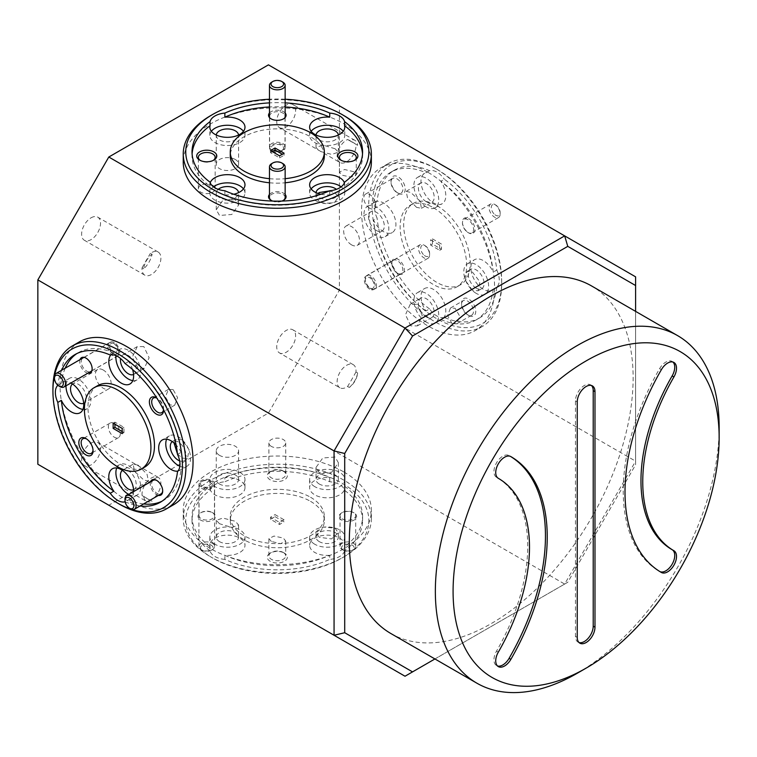 <?xml version="1.0" encoding="UTF-8"?>
<svg xmlns="http://www.w3.org/2000/svg" width="757" height="757" viewBox="0 0 757 757"><rect width="100%" height="100%" fill="white"/><g stroke="black" fill="none" stroke-linecap="round" stroke-linejoin="round"><path stroke-width="0.57" stroke-dasharray="3.79 2.84" d="M200.917 549.033A6.274 3.624 180 0 1 204.456 544.34A6.274 3.624 180 0 1 212.594 546.384A6.274 3.624 180 0 1 211.194 550.273A6.274 3.624 180 0 1 202.318 550.273A6.274 3.624 180 0 1 200.917 549.033M214.051 544.775A7.835 4.523 0 0 0 205.298 541.984A7.835 4.523 0 0 0 198.921 546.431A7.835 4.523 0 0 0 199.46 548.087A7.835 4.523 0 0 0 201.211 549.629A7.835 4.523 0 0 0 212.301 549.629A7.835 4.523 0 0 0 214.6 546.431A7.835 4.523 0 0 0 214.051 544.775M212.594 482.379A6.274 3.624 0 0 0 211.194 481.149A6.274 3.624 0 0 0 202.318 481.149A6.274 3.624 0 0 0 200.917 485.029A6.274 3.624 0 0 0 209.055 487.073A6.274 3.624 0 0 0 212.594 482.379M199.46 486.647A7.835 4.523 180 0 1 198.921 484.991A7.835 4.523 180 0 1 201.211 481.783A7.835 4.523 180 0 1 212.301 481.783A7.835 4.523 180 0 1 214.051 483.335A7.835 4.523 180 0 1 214.6 484.991A7.835 4.523 180 0 1 208.213 489.438A7.835 4.523 180 0 1 199.46 486.647M60.002 386.638A7.835 4.523 60 0 1 54.457 377.033M116.095 354.588A6.274 3.624 60 0 1 110.257 348.57A6.274 3.624 60 0 1 112.547 343.158A6.274 3.624 60 0 1 114.326 343.754A6.274 3.624 60 0 1 118.754 351.437A6.274 3.624 60 0 1 116.095 354.588M111.005 342.372A7.835 4.523 -120 0 0 109.292 342.722A7.835 4.523 -120 0 0 108.63 350.472A7.835 4.523 -120 0 0 115.424 356.661A7.835 4.523 -120 0 0 117.136 356.301A7.835 4.523 -120 0 0 118.754 352.715A7.835 4.523 -120 0 0 113.209 343.11A7.835 4.523 -120 0 0 111.005 342.372M271.763 82.116A7.835 4.523 180 0 1 280.175 81.103A7.835 4.523 180 0 1 282.853 82.116M275.009 151.409A6.274 3.624 180 0 1 272.87 150.596A6.274 3.624 180 0 1 272.066 146.054A6.274 3.624 180 0 1 279.598 144.672A6.274 3.624 180 0 1 281.746 150.596A6.274 3.624 180 0 1 275.009 151.409M280.175 142.543A7.835 4.523 0 0 0 269.464 146.763A7.835 4.523 0 0 0 271.763 149.962A7.835 4.523 0 0 0 274.441 150.974A7.835 4.523 0 0 0 282.853 149.962A7.835 4.523 0 0 0 285.143 146.763A7.835 4.523 0 0 0 280.175 142.543M423.4 254.541A6.274 3.624 60 0 1 420.835 247.321A6.274 3.624 60 0 1 425.169 245.751A6.274 3.624 60 0 1 426.939 247.198A6.274 3.624 60 0 1 429.607 253.434A6.274 3.624 60 0 1 423.4 254.541M426.276 246.924A7.835 4.523 -120 0 0 424.062 245.107A7.835 4.523 -120 0 0 420.144 244.719A7.835 4.523 -120 0 0 421.848 256.103A7.835 4.523 -120 0 0 427.979 258.298A7.835 4.523 -120 0 0 429.607 254.712A7.835 4.523 -120 0 0 426.276 246.924M371.517 279.201A6.274 3.624 -120 0 0 365.309 280.317A6.274 3.624 -120 0 0 367.968 286.543A6.274 3.624 -120 0 0 369.738 287.991A6.274 3.624 -120 0 0 374.081 286.42A6.274 3.624 -120 0 0 371.517 279.201M368.64 286.827A7.835 4.523 60 0 1 365.309 279.03A7.835 4.523 60 0 1 366.927 275.444A7.835 4.523 60 0 1 373.059 277.639A7.835 4.523 60 0 1 374.772 289.023A7.835 4.523 60 0 1 370.854 288.635A7.835 4.523 60 0 1 368.64 286.827M510.483 456.405A175.596 101.381 120 0 0 509.092 455.572L510.861 456.594L509.092 455.572A12.538 7.239 120 0 0 496.545 462.811A12.538 7.239 120 0 0 496.545 477.298A150.511 86.894 -60 0 1 527.724 546.194A150.511 86.894 -60 0 1 496.545 651.086A12.538 7.239 120 0 0 496.545 665.573A12.538 7.239 120 0 0 497.5 665.98M672.964 362.054A12.538 7.239 120 0 0 672.14 361.439A12.538 7.239 120 0 0 659.602 368.678A175.596 101.381 120 0 0 659.602 571.44L661.372 572.462L659.602 571.44A12.538 7.239 120 0 0 659.981 571.63M390.886 633.533A200.681 115.859 120 0 0 545.523 579.767A200.681 115.859 120 0 0 633.126 377.819A200.681 115.859 120 0 0 591.558 285.947M719.15 427.487A200.681 115.859 -60 0 1 577.25 673.257M591.444 385.493A12.538 7.239 120 0 0 590.611 384.878A12.538 7.239 120 0 0 584.347 385.493A12.538 7.239 120 0 0 575.471 400.86L575.471 636.391A12.538 7.239 120 0 0 578.074 642.135A12.538 7.239 120 0 0 579.02 642.542M496.545 477.298L498.324 478.32M496.829 206.188A7.835 4.523 -120 0 0 494.614 204.381A7.835 4.523 -120 0 0 490.697 203.993A7.835 4.523 -120 0 0 492.4 215.367A7.835 4.523 -120 0 0 498.532 217.562A7.835 4.523 -120 0 0 500.159 213.976A7.835 4.523 -120 0 0 496.829 206.188M465.792 230.734A7.835 4.523 60 0 1 462.461 222.936A7.835 4.523 60 0 1 464.088 219.35A7.835 4.523 60 0 1 468.006 219.738A7.835 4.523 60 0 1 470.22 221.546A7.835 4.523 60 0 1 471.923 232.929A7.835 4.523 60 0 1 468.006 232.541L468.678 232.919A8.781 5.072 60 0 1 462.461 222.17A8.781 5.072 60 0 1 468.678 218.584A8.781 5.072 60 0 1 474.885 229.343A8.781 5.072 60 0 1 468.678 232.919L468.006 232.541A7.835 4.523 60 0 1 465.792 230.734M493.952 213.815A6.274 3.624 60 0 1 491.378 206.585A6.274 3.624 60 0 1 495.721 205.015A6.274 3.624 60 0 1 497.491 206.462A6.274 3.624 60 0 1 500.159 212.698A6.274 3.624 60 0 1 493.952 213.815M318.006 193.442L316.029 197.217L319.303 201.892C324.564 204.314 329.825 204.229 335.086 201.646L338.36 197.217L335.086 192.78L329.304 190.934M130.554 508.836A7.835 4.523 60 0 1 125.009 499.232M153.236 480.279A7.835 4.523 -120 0 0 152.034 486.562A7.835 4.523 -120 0 0 157.153 493.469A7.835 4.523 -120 0 0 159.367 494.217A7.835 4.523 -120 0 0 161.08 493.857M271.763 163.578A7.835 4.523 180 0 1 280.175 162.566A7.835 4.523 180 0 1 282.853 163.578M285.143 197.501A7.835 4.523 0 0 0 282.853 194.303A7.835 4.523 0 0 0 280.175 193.29A7.835 4.523 0 0 0 269.464 197.501M271.451 200.51A7.835 4.523 0 0 0 271.763 200.7L271.763 200.7A7.835 4.523 0 0 0 274.441 201.712A7.835 4.523 0 0 0 282.853 200.7A7.835 4.523 0 0 0 283.165 200.51M91.067 443.1A13.361 7.712 -60 0 1 97.738 442.438A13.361 7.712 -60 0 1 99.792 453.14A13.361 7.712 -60 0 1 91.067 464.912A13.361 7.712 -60 0 1 84.387 465.574A13.361 7.712 -60 0 1 82.333 454.872A13.361 7.712 -60 0 1 91.067 443.1M146.47 501.418A13.361 7.712 -60 0 0 152.119 501.285L150.435 500.311A13.361 7.712 120 0 0 151.457 499.781A13.361 7.712 120 0 0 160.181 488.01A13.361 7.712 120 0 0 158.137 477.307A13.361 7.712 120 0 0 151.457 477.97A13.361 7.712 120 0 0 142.07 495.475L143.754 496.45A13.361 7.712 -60 0 0 146.47 501.418L84.387 465.574M339.893 387.802A13.361 7.712 120 0 1 337.849 377.1A13.361 7.712 120 0 1 346.574 365.328A13.361 7.712 120 0 1 353.254 364.666A13.361 7.712 120 0 1 355.96 371.99L357.645 372.964A13.361 7.712 -60 0 1 349.28 387.461L347.595 386.486A13.361 7.712 120 0 1 346.574 387.139A13.361 7.712 120 0 1 339.893 387.802L279.494 352.932A13.361 7.712 -60 0 1 277.45 342.23A13.361 7.712 -60 0 1 286.174 330.459A13.361 7.712 -60 0 1 292.855 329.797A13.361 7.712 -60 0 1 294.899 340.499A13.361 7.712 -60 0 1 286.174 352.27A13.361 7.712 -60 0 1 279.494 352.932M339.893 162.5A13.361 7.712 120 0 1 337.849 151.797A13.361 7.712 120 0 1 346.574 140.026A13.361 7.712 120 0 1 347.595 139.496L349.28 140.471A13.361 7.712 -60 0 1 354.938 140.338A13.361 7.712 -60 0 1 357.645 145.306L355.96 144.332A13.361 7.712 120 0 1 346.574 161.837A13.361 7.712 120 0 1 339.893 162.5L279.494 127.63A13.361 7.712 -60 0 1 277.45 116.928A13.361 7.712 -60 0 1 286.174 105.157A13.361 7.712 -60 0 1 292.855 104.494A13.361 7.712 -60 0 1 294.899 115.196A13.361 7.712 -60 0 1 286.174 126.968A13.361 7.712 -60 0 1 279.494 127.63M91.067 217.808A13.361 7.712 -60 0 1 97.738 217.145A13.361 7.712 -60 0 1 99.792 227.848A13.361 7.712 -60 0 1 91.067 239.619A13.361 7.712 -60 0 1 84.387 240.281A13.361 7.712 -60 0 1 82.333 229.579A13.361 7.712 -60 0 1 91.067 217.808M143.754 268.792L142.07 267.827A13.361 7.712 120 0 0 144.776 275.151A13.361 7.712 120 0 0 151.457 274.488A13.361 7.712 120 0 0 160.181 262.717A13.361 7.712 120 0 0 158.137 252.015A13.361 7.712 120 0 0 151.457 252.677A13.361 7.712 120 0 0 150.435 253.33L152.119 254.295A13.361 7.712 -60 0 0 143.754 268.792C147.956 264.799 150.747 259.973 152.119 254.295M436.95 169.313L436.95 169.313A91.559 52.858 60 0 1 501.683 281.453A91.559 52.858 60 0 1 436.95 318.829A91.559 52.858 60 0 1 372.207 206.699A91.559 52.858 60 0 1 436.95 169.313L435.171 168.291A94.067 54.315 -120 0 0 388.142 163.635A94.067 54.315 -120 0 0 373.721 239.013A94.067 54.315 -120 0 0 435.171 321.905A94.067 54.315 -120 0 0 482.209 326.56A94.067 54.315 -120 0 0 501.683 283.497A94.067 54.315 -120 0 0 435.171 168.291L436.95 169.313M426.305 316.937A11.166 6.444 60 0 1 419.009 307.096A11.166 6.444 60 0 1 420.722 298.154A11.166 6.444 60 0 1 426.305 298.712A11.166 6.444 60 0 1 433.591 308.544A11.166 6.444 60 0 1 431.887 317.486A11.166 6.444 60 0 1 426.305 316.937M410.786 325.898L405.497 314.732L410.266 304.191L416.558 304.333L422.302 315.347L417.344 325.888L410.786 325.898M476.191 288.133A11.166 6.444 60 0 1 468.895 278.302A11.166 6.444 60 0 1 470.608 269.35A11.166 6.444 60 0 1 476.191 269.908A11.166 6.444 60 0 1 483.486 279.74A11.166 6.444 60 0 1 481.774 288.682A11.166 6.444 60 0 1 476.191 288.133M472.425 290.31L465.318 280.374L466.955 271.46L472.425 272.075L479.9 281.812L478.112 290.792L472.425 290.31M426.305 201.731A11.166 6.444 60 0 1 419.009 191.89A11.166 6.444 60 0 1 420.722 182.948A11.166 6.444 60 0 1 426.305 183.497A11.166 6.444 60 0 1 433.591 193.338A11.166 6.444 60 0 1 431.887 202.28A11.166 6.444 60 0 1 426.305 201.731M416.558 207.352L407.578 198.211L406.178 191.341L410.786 192.458L420.163 201.258L421.422 208.317L416.558 207.352M376.418 230.525A11.166 6.444 60 0 1 369.123 220.694A11.166 6.444 60 0 1 370.835 211.752A11.166 6.444 60 0 1 376.418 212.301A11.166 6.444 60 0 1 383.704 222.142A11.166 6.444 60 0 1 382.001 231.084A11.166 6.444 60 0 1 376.418 230.525M351.579 244.871A11.166 6.444 60 0 1 344.293 235.03A11.166 6.444 60 0 1 346.006 226.088A11.166 6.444 60 0 1 351.579 226.636A11.166 6.444 60 0 1 358.875 236.477A11.166 6.444 60 0 1 357.162 245.419A11.166 6.444 60 0 1 351.579 244.871M316.048 135.03A11.166 6.444 0 0 0 316.029 135.389A11.166 6.444 0 0 0 319.303 139.95A11.166 6.444 0 0 0 331.462 141.341A11.166 6.444 0 0 0 338.36 135.389A11.166 6.444 0 0 0 338.341 135.03M335.086 148.75L322.775 145.032L316.029 147.473L319.303 151.201L331.708 154.409L338.36 152.176L335.086 148.75M316.048 192.638A11.166 6.444 0 0 0 316.029 192.997A11.166 6.444 0 0 0 319.303 197.549A11.166 6.444 0 0 0 331.462 198.949A11.166 6.444 0 0 0 338.36 192.997A11.166 6.444 0 0 0 336.392 189.345M218.224 189.345A11.166 6.444 0 0 0 216.256 192.997A11.166 6.444 0 0 0 219.53 197.549A11.166 6.444 0 0 0 231.689 198.949A11.166 6.444 0 0 0 238.587 192.997A11.166 6.444 0 0 0 238.569 192.638M235.313 199.687L222.908 200.227L216.256 209.784L219.53 215.471L231.841 214.468L238.587 205.071L235.313 199.687M216.275 135.03A11.166 6.444 0 0 0 216.256 135.389A11.166 6.444 0 0 0 219.53 139.95A11.166 6.444 0 0 0 231.689 141.341A11.166 6.444 0 0 0 238.587 135.389A11.166 6.444 0 0 0 238.569 135.03M235.313 159.509A11.166 6.444 0 0 0 223.145 158.109A11.166 6.444 0 0 0 216.256 164.07A11.166 6.444 0 0 0 219.53 168.622A11.166 6.444 0 0 0 231.689 170.022A11.166 6.444 0 0 0 238.587 164.07A11.166 6.444 0 0 0 235.313 159.509M133.573 374.488A11.166 6.444 -120 0 0 133.894 374.327A11.166 6.444 -120 0 0 135.607 365.376A11.166 6.444 -120 0 0 128.311 355.544A11.166 6.444 -120 0 0 122.729 354.986A11.166 6.444 -120 0 0 120.552 358.515M143.83 346.583L137.272 346.592L132.314 357.143L138.058 368.148L144.35 368.281L149.12 357.739L143.83 346.583M179.636 460.852A11.166 6.444 -120 0 0 183.781 460.729A11.166 6.444 -120 0 0 185.493 451.787A11.166 6.444 -120 0 0 178.198 441.946A11.166 6.444 -120 0 0 172.615 441.397A11.166 6.444 -120 0 0 172.312 441.586M177.469 453.926L181.964 458.004L187.433 458.619L189.07 449.724L181.964 439.779L176.267 439.287L173.987 442.883M133.573 489.694A11.166 6.444 -120 0 0 133.894 489.533A11.166 6.444 -120 0 0 135.607 480.591A11.166 6.444 -120 0 0 128.311 470.75A11.166 6.444 -120 0 0 122.729 470.201A11.166 6.444 -120 0 0 122.426 470.39M138.058 465.129L133.194 464.164L134.453 471.233L143.83 480.023L148.429 481.14L147.038 474.26L138.058 465.129M83.686 403.292A11.166 6.444 -120 0 0 84.008 403.131A11.166 6.444 -120 0 0 85.721 394.179A11.166 6.444 -120 0 0 78.425 384.348A11.166 6.444 -120 0 0 72.842 383.79A11.166 6.444 -120 0 0 72.54 383.988M103.255 370.012A11.166 6.444 -120 0 0 97.672 369.454A11.166 6.444 -120 0 0 95.969 378.396A11.166 6.444 -120 0 0 103.255 388.237A11.166 6.444 -120 0 0 108.838 388.786A11.166 6.444 -120 0 0 110.55 379.844A11.166 6.444 -120 0 0 103.255 370.012M398.125 273.656L398.125 273.656A8.781 5.072 60 0 1 391.918 262.906A8.781 5.072 60 0 1 398.125 259.32A8.781 5.072 60 0 1 404.333 270.069A8.781 5.072 60 0 1 398.125 273.656L397.368 273.22A7.712 4.457 60 0 1 391.918 263.777A7.712 4.457 60 0 1 393.508 260.247A7.712 4.457 60 0 1 397.368 260.626A7.712 4.457 60 0 1 402.412 267.42A7.712 4.457 60 0 1 401.229 273.599A7.712 4.457 60 0 1 397.368 273.22L398.125 273.656M369.738 289.174A7.712 4.457 60 0 1 364.704 282.37A7.712 4.457 60 0 1 365.886 276.191A7.712 4.457 60 0 1 369.738 276.579A7.712 4.457 60 0 1 374.781 283.373A7.712 4.457 60 0 1 373.598 289.553A7.712 4.457 60 0 1 369.738 289.174M271.848 119.284L271.101 118.849L271.848 119.284A7.712 4.457 0 0 0 282.758 119.284A7.712 4.457 0 0 0 285.02 116.143A7.712 4.457 0 0 0 282.758 112.992A7.712 4.457 0 0 0 274.356 112.027A7.712 4.457 0 0 0 269.596 116.143A7.712 4.457 0 0 0 271.848 119.284M285.143 112.982A8.781 5.072 0 0 0 283.515 111.686A8.781 5.072 0 0 0 269.464 112.982M282.758 144.89A7.712 4.457 0 0 0 274.356 143.925A7.712 4.457 0 0 0 269.596 148.041A7.712 4.457 0 0 0 271.848 151.192A7.712 4.457 0 0 0 280.26 152.157A7.712 4.457 0 0 0 285.02 148.041A7.712 4.457 0 0 0 282.758 144.89M271.763 200.7L271.101 200.321L271.763 200.7M285.143 194.454A8.781 5.072 0 0 0 283.515 193.149A8.781 5.072 0 0 0 269.464 194.454M80.043 359.613A8.781 5.072 -120 0 0 85.938 372.425A8.781 5.072 -120 0 0 87.888 373.192M86.695 358.525L85.938 358.089L86.695 358.525A7.712 4.457 -120 0 0 82.835 358.146A7.712 4.457 -120 0 0 81.652 364.325A7.712 4.457 -120 0 0 86.695 371.119A7.712 4.457 -120 0 0 90.556 371.507A7.712 4.457 -120 0 0 92.146 367.968A7.712 4.457 -120 0 0 86.695 358.525L86.695 358.525M114.326 342.571A7.712 4.457 -120 0 0 110.465 342.192A7.712 4.457 -120 0 0 109.282 348.371A7.712 4.457 -120 0 0 114.326 355.175A7.712 4.457 -120 0 0 118.177 355.553A7.712 4.457 -120 0 0 119.36 349.374A7.712 4.457 -120 0 0 114.326 342.571M150.596 481.812A8.781 5.072 -120 0 0 156.491 494.624A8.781 5.072 -120 0 0 158.431 495.39M162.689 490.64A7.835 4.523 -120 0 0 162.698 490.271A7.835 4.523 -120 0 0 157.153 480.676L156.491 480.288L157.153 480.676A7.835 4.523 -120 0 0 156.831 480.496M468.678 315.414L468.678 315.414A10.03 5.791 60 0 1 461.581 303.122A10.03 5.791 60 0 1 468.678 299.024A10.03 5.791 60 0 1 475.765 311.316A10.03 5.791 60 0 1 468.678 315.414L467.523 314.751A8.403 4.854 60 0 1 461.581 304.456A8.403 4.854 60 0 1 463.322 300.605A8.403 4.854 60 0 1 467.523 301.021A8.403 4.854 60 0 1 473.011 308.43A8.403 4.854 60 0 1 471.725 315.167A8.403 4.854 60 0 1 467.523 314.751L468.678 315.414M452.071 323.665L447.605 315.612L450.472 308.023L455.042 308.231L459.736 316.199L456.774 323.797L452.071 323.665M398.125 193.215L398.125 193.215A10.03 5.791 60 0 1 391.028 180.923A10.03 5.791 60 0 1 398.125 176.826A10.03 5.791 60 0 1 405.222 189.118A10.03 5.791 60 0 1 398.125 193.215L396.971 192.552A8.403 4.854 60 0 1 391.028 182.257A8.403 4.854 60 0 1 392.769 178.406A8.403 4.854 60 0 1 396.971 178.822A8.403 4.854 60 0 1 402.459 186.231A8.403 4.854 60 0 1 401.172 192.969A8.403 4.854 60 0 1 396.971 192.552L398.125 193.215M369.738 208.27A8.403 4.854 60 0 1 364.249 200.86A8.403 4.854 60 0 1 365.536 194.133A8.403 4.854 60 0 1 369.738 194.549A8.403 4.854 60 0 1 375.235 201.949A8.403 4.854 60 0 1 373.949 208.686A8.403 4.854 60 0 1 369.738 208.27M341.388 160.427A8.403 4.854 0 0 0 341.918 160.758L340.764 160.096L341.918 160.758A8.403 4.854 0 0 0 353.803 160.758A8.403 4.854 0 0 0 354.323 160.427M353.803 171.744L344.586 169.502L339.458 172.17L341.918 175.17L351.163 177.147L356.263 174.593L353.803 171.744M200.293 160.427A8.403 4.854 0 0 0 200.813 160.758L199.659 160.096L200.813 160.758A8.403 4.854 0 0 0 212.698 160.758A8.403 4.854 0 0 0 213.228 160.427M212.698 185.342A8.403 4.854 0 0 0 203.538 184.292A8.403 4.854 0 0 0 198.353 188.767A8.403 4.854 0 0 0 200.813 192.202A8.403 4.854 0 0 0 209.973 193.253A8.403 4.854 0 0 0 215.158 188.767A8.403 4.854 0 0 0 212.698 185.342M163.531 409.66A8.403 4.854 -120 0 0 163.588 408.752A8.403 4.854 -120 0 0 157.645 398.466L156.491 397.794L157.645 398.466A8.403 4.854 -120 0 0 156.831 398.059M173.098 389.543L168.395 389.42L165.423 397.018L170.126 404.986L174.697 405.184L177.564 397.605L173.098 389.543M93.007 450.112A8.403 4.854 -120 0 0 93.035 449.488A8.403 4.854 -120 0 0 87.093 439.192L85.938 438.53L87.093 439.192A8.403 4.854 -120 0 0 86.544 438.909M114.326 423.475A8.403 4.854 -120 0 0 110.115 423.059A8.403 4.854 -120 0 0 108.828 429.796A8.403 4.854 -120 0 0 114.326 437.196A8.403 4.854 -120 0 0 118.527 437.612A8.403 4.854 -120 0 0 119.814 430.884A8.403 4.854 -120 0 0 114.326 423.475M444.35 317.457A17.562 10.134 60 0 1 436.95 316.019A17.562 10.134 60 0 1 429.541 308.903L425.992 310.957A17.562 10.134 60 0 1 424.62 288.521A17.562 10.134 60 0 1 433.401 289.392A17.562 10.134 60 0 1 444.87 304.863A17.562 10.134 60 0 1 442.173 318.934A17.562 10.134 60 0 1 440.811 319.511A85.286 49.243 60 0 0 476.039 319.984L479.588 317.931A85.286 49.243 60 0 1 444.35 317.457L440.811 319.511M426.305 322.16A17.562 10.134 60 0 1 414.836 306.689A17.562 10.134 60 0 1 417.523 292.618A17.562 10.134 60 0 1 426.305 293.489A17.562 10.134 60 0 1 437.773 308.96A17.562 10.134 60 0 1 435.086 323.031A17.562 10.134 60 0 1 426.305 322.16M496.8 270.069A17.562 10.134 60 0 1 496.8 287.177L493.252 289.231A17.562 10.134 60 0 1 492.069 290.13A17.562 10.134 60 0 1 483.288 289.259A17.562 10.134 60 0 1 471.81 273.788A17.562 10.134 60 0 1 474.507 259.717A17.562 10.134 60 0 1 483.288 260.588A17.562 10.134 60 0 1 493.252 272.123A85.286 49.243 60 0 0 440.811 181.292L444.35 179.239A85.286 49.243 60 0 1 496.8 270.069L493.252 272.123M476.191 293.356A17.562 10.134 60 0 1 464.722 277.885A17.562 10.134 60 0 1 467.41 263.815A17.562 10.134 60 0 1 476.191 264.685A17.562 10.134 60 0 1 487.659 280.156A17.562 10.134 60 0 1 484.972 294.227A17.562 10.134 60 0 1 476.191 293.356M367.637 206.207A17.562 10.134 60 0 1 376.418 207.077A17.562 10.134 60 0 1 387.887 222.549A17.562 10.134 60 0 1 385.199 236.619A17.562 10.134 60 0 1 376.418 235.749A17.562 10.134 60 0 1 364.94 220.278A17.562 10.134 60 0 1 367.637 206.207L374.734 202.11A17.562 10.134 60 0 0 373.551 203.008L377.09 200.965A85.286 49.243 60 0 1 394.302 170.211A85.286 49.243 60 0 1 429.541 170.685A17.562 10.134 60 0 1 436.95 172.132A17.562 10.134 60 0 1 444.35 179.239M429.541 170.685L425.992 172.738A17.562 10.134 60 0 0 424.62 173.306A17.562 10.134 60 0 0 421.923 187.376A17.562 10.134 60 0 0 433.401 202.857A17.562 10.134 60 0 0 442.173 203.728A17.562 10.134 60 0 0 440.811 181.292M426.305 206.954A17.562 10.134 60 0 1 414.836 191.474A17.562 10.134 60 0 1 417.523 177.403A17.562 10.134 60 0 1 426.305 178.274A17.562 10.134 60 0 1 437.773 193.745A17.562 10.134 60 0 1 435.086 207.815A17.562 10.134 60 0 1 426.305 206.954M374.734 202.11A17.562 10.134 60 0 1 383.515 202.98A17.562 10.134 60 0 1 394.984 218.451A17.562 10.134 60 0 1 392.287 232.522A17.562 10.134 60 0 1 383.515 231.661A17.562 10.134 60 0 1 373.551 220.117L377.09 218.073A17.562 10.134 60 0 1 377.09 200.965M311.136 188.9A17.562 10.134 0 0 0 309.632 192.997A17.562 10.134 0 0 0 314.78 200.16A17.562 10.134 0 0 0 333.913 202.365A17.562 10.134 0 0 0 344.757 192.997A17.562 10.134 0 0 0 341.161 186.847M210.049 182.182L210.049 186.279A17.562 10.134 0 0 1 209.859 184.803A17.562 10.134 0 0 1 210.219 182.759M213.455 186.847A17.562 10.134 0 0 0 209.859 192.997A17.562 10.134 0 0 0 215.007 200.16A17.562 10.134 0 0 0 234.14 202.365A17.562 10.134 0 0 0 244.984 192.997A17.562 10.134 0 0 0 243.48 188.9M211.354 131.292A17.562 10.134 0 0 0 209.859 135.389A17.562 10.134 0 0 0 215.007 142.562A17.562 10.134 0 0 0 234.14 144.757A17.562 10.134 0 0 0 244.984 135.389A17.562 10.134 0 0 0 243.48 131.292M311.136 131.292A17.562 10.134 0 0 0 309.632 135.389A17.562 10.134 0 0 0 314.78 142.562A17.562 10.134 0 0 0 333.913 144.757A17.562 10.134 0 0 0 344.757 135.389A17.562 10.134 0 0 0 343.252 131.292M179.863 466.227A17.562 10.134 -120 0 0 186.979 466.274A17.562 10.134 -120 0 0 189.666 452.203A17.562 10.134 -120 0 0 178.198 436.723A17.562 10.134 -120 0 0 169.417 435.852A17.562 10.134 -120 0 0 166.616 439.202M128.728 494.435A17.562 10.134 -120 0 0 137.093 495.069A17.562 10.134 -120 0 0 139.78 480.998A17.562 10.134 -120 0 0 128.311 465.527A17.562 10.134 -120 0 0 119.53 464.656A17.562 10.134 -120 0 0 116.729 468.006M57.873 385.266L61.364 383.25A17.562 10.134 -120 0 1 62.547 382.351A17.562 10.134 -120 0 1 70.912 382.985M82.91 409.414A17.562 10.134 -120 0 0 87.206 408.666A17.562 10.134 -120 0 0 89.894 394.596A17.562 10.134 -120 0 0 78.425 379.125A17.562 10.134 -120 0 0 69.644 378.254A17.562 10.134 -120 0 0 66.02 385.815M110.257 355.014L113.805 352.97A17.562 10.134 -120 0 0 112.433 353.547A17.562 10.134 -120 0 0 110.844 354.882M132.797 380.61A17.562 10.134 -120 0 0 137.093 379.863A17.562 10.134 -120 0 0 139.78 365.792A17.562 10.134 -120 0 0 128.311 350.321A17.562 10.134 -120 0 0 119.53 349.45A17.562 10.134 -120 0 0 116.01 355.629M97.7 385.625A47.038 27.157 -120 0 0 90.49 423.314A47.038 27.157 -120 0 0 121.215 464.76A47.038 27.157 -120 0 0 144.729 467.088M269.464 182.778A47.038 27.157 0 0 0 285.143 182.778M324.337 155.999A47.038 27.157 0 0 0 310.569 136.799A47.038 27.157 0 0 0 259.31 130.914A47.038 27.157 0 0 0 230.27 155.999M269.464 178.68A47.038 27.157 0 0 0 285.143 178.68M433.401 207.721A47.038 27.157 60 0 1 464.126 249.167A47.038 27.157 60 0 1 456.916 286.856A47.038 27.157 60 0 1 433.401 284.528A47.038 27.157 60 0 1 402.667 243.082A47.038 27.157 60 0 1 409.878 205.393A47.038 27.157 60 0 1 433.401 207.721M436.95 205.667A47.038 27.157 60 0 1 467.675 247.113A47.038 27.157 60 0 1 460.464 284.802A47.038 27.157 60 0 1 436.95 282.475A47.038 27.157 60 0 1 406.216 241.029A47.038 27.157 60 0 1 413.426 203.34A47.038 27.157 60 0 1 436.95 205.667M428.074 172.388A94.067 54.315 60 0 1 489.533 255.279A94.067 54.315 60 0 1 475.112 330.658A94.067 54.315 60 0 1 428.074 326.002A94.067 54.315 60 0 1 366.625 243.111A94.067 54.315 60 0 1 381.045 167.732A94.067 54.315 60 0 1 428.074 172.388M371.375 162.149A94.067 54.305 0 0 0 343.82 123.741A94.067 54.305 0 0 0 241.313 111.97A94.067 54.305 0 0 0 183.241 162.149M79.504 341.823A94.067 54.315 -120 0 0 65.083 417.202A94.067 54.315 -120 0 0 126.542 500.093A94.067 54.315 -120 0 0 173.571 504.749M342.05 483.193A91.559 52.858 180 0 1 342.05 557.956A91.559 52.858 180 0 1 212.566 557.956L210.787 556.925A94.067 54.305 0 0 0 343.82 556.925A94.067 54.305 0 0 0 371.375 518.526A94.067 54.305 0 0 0 343.82 480.127A94.067 54.305 0 0 0 241.313 468.346A94.067 54.305 0 0 0 183.241 518.526A94.067 54.305 0 0 0 210.787 556.925L212.566 557.956A91.559 52.858 180 0 1 212.566 483.193A91.559 52.858 180 0 1 342.05 483.193M219.53 541.643A11.166 6.444 180 0 1 216.256 537.091A11.166 6.444 180 0 1 223.145 531.13A11.166 6.444 180 0 1 235.313 532.531A11.166 6.444 180 0 1 238.587 537.091A11.166 6.444 180 0 1 231.689 543.043A11.166 6.444 180 0 1 219.53 541.643M219.53 523.73L216.256 520.296L222.918 518.072L235.313 521.28L238.587 525.008L231.831 527.449L219.53 523.73M319.303 541.643A11.166 6.444 180 0 1 316.029 537.091A11.166 6.444 180 0 1 322.927 531.13A11.166 6.444 180 0 1 335.086 532.531A11.166 6.444 180 0 1 338.36 537.091A11.166 6.444 180 0 1 331.462 543.043A11.166 6.444 180 0 1 319.303 541.643M319.303 537.3L316.029 532.871L322.917 527.004L335.086 528.187L338.36 532.871L331.471 538.908L319.303 537.3M319.303 484.045A11.166 6.444 180 0 1 316.029 479.484A11.166 6.444 180 0 1 322.927 473.532A11.166 6.444 180 0 1 335.086 474.923A11.166 6.444 180 0 1 338.36 479.484A11.166 6.444 180 0 1 331.462 485.436A11.166 6.444 180 0 1 319.303 484.045M319.303 472.794L316.029 467.41L322.785 458.004L335.086 457.01L338.36 462.697L331.708 472.254L319.303 472.794M219.53 484.045A11.166 6.444 180 0 1 216.256 479.484A11.166 6.444 180 0 1 223.145 473.532A11.166 6.444 180 0 1 235.313 474.923A11.166 6.444 180 0 1 238.587 479.484A11.166 6.444 180 0 1 231.689 485.436A11.166 6.444 180 0 1 219.53 484.045M219.53 455.364A11.166 6.444 180 0 1 216.256 450.812A11.166 6.444 180 0 1 223.145 444.851A11.166 6.444 180 0 1 235.313 446.252A11.166 6.444 180 0 1 238.587 450.812A11.166 6.444 180 0 1 231.689 456.764A11.166 6.444 180 0 1 219.53 455.364M212.206 512.461L212.963 512.896A8.781 5.072 180 0 1 212.963 520.059A8.781 5.072 180 0 1 200.548 520.059A8.781 5.072 180 0 1 200.548 512.896A8.781 5.072 180 0 1 212.963 512.896L212.215 512.461A7.712 4.457 180 0 1 212.215 512.461A7.712 4.457 180 0 1 214.468 515.612A7.712 4.457 180 0 1 209.708 519.718A7.712 4.457 180 0 1 201.305 518.753A7.712 4.457 180 0 1 199.044 515.612A7.712 4.457 180 0 1 201.305 512.461A7.712 4.457 180 0 1 212.206 512.461M201.305 486.855A7.712 4.457 180 0 1 199.044 483.704A7.712 4.457 180 0 1 203.803 479.597A7.712 4.457 180 0 1 212.206 480.563A7.712 4.457 180 0 1 214.468 483.704A7.712 4.457 180 0 1 209.708 487.82A7.712 4.457 180 0 1 201.305 486.855M340.565 517.362A7.835 4.523 180 0 1 340.016 515.706A7.835 4.523 180 0 1 342.315 512.508A7.835 4.523 180 0 1 353.405 512.508L354.068 512.896A8.781 5.072 180 0 1 354.068 520.059A8.781 5.072 180 0 1 341.653 520.059A8.781 5.072 180 0 1 341.653 512.896A8.781 5.072 180 0 1 354.068 512.896L353.405 512.508A7.835 4.523 180 0 1 355.156 514.05A7.835 4.523 180 0 1 355.695 515.706A7.835 4.523 180 0 1 350.86 519.889A7.835 4.523 180 0 1 342.315 518.914A7.835 4.523 180 0 1 340.565 517.362M283.25 552.449L284.405 553.112A10.03 5.791 180 0 1 284.405 561.306A10.03 5.791 180 0 1 270.211 561.306A10.03 5.791 180 0 1 270.211 553.112A10.03 5.791 180 0 1 284.405 553.112L283.25 552.449A8.403 4.854 180 0 1 285.711 555.875A8.403 4.854 180 0 1 280.525 560.36A8.403 4.854 180 0 1 271.366 559.309A8.403 4.854 180 0 1 268.905 555.875A8.403 4.854 180 0 1 271.366 552.449A8.403 4.854 180 0 1 283.25 552.449M271.366 541.463L268.905 538.615L274.006 536.06L283.25 538.038L285.711 541.047L280.582 543.706L271.366 541.463M283.25 470.986L284.405 471.649A10.03 5.791 180 0 1 284.405 479.843A10.03 5.791 180 0 1 270.211 479.843A10.03 5.791 180 0 1 270.211 471.649A10.03 5.791 180 0 1 284.405 471.649L283.25 470.986A8.403 4.854 180 0 1 285.711 474.412A8.403 4.854 180 0 1 280.525 478.897A8.403 4.854 180 0 1 271.366 477.847A8.403 4.854 180 0 1 268.905 474.412A8.403 4.854 180 0 1 271.366 470.986A8.403 4.854 180 0 1 283.25 470.986M271.366 446.403A8.403 4.854 180 0 1 268.905 442.977A8.403 4.854 180 0 1 274.091 438.492A8.403 4.854 180 0 1 283.25 439.543A8.403 4.854 180 0 1 285.711 442.977A8.403 4.854 180 0 1 280.525 447.453A8.403 4.854 180 0 1 271.366 446.403M224.867 559.404A17.562 10.134 180 0 1 215.007 556.546A17.562 10.134 180 0 1 210.049 550.85L210.049 546.753A17.562 10.134 180 0 1 209.859 545.277A17.562 10.134 180 0 1 220.703 535.918A17.562 10.134 180 0 1 239.837 538.113A17.562 10.134 180 0 1 244.984 545.277A17.562 10.134 180 0 1 224.867 555.307A85.286 49.243 180 0 0 329.749 555.307L329.749 559.404A85.286 49.243 180 0 1 224.867 559.404L224.867 555.307M215.007 544.255A17.562 10.134 180 0 1 209.859 537.091A17.562 10.134 180 0 1 220.703 527.724A17.562 10.134 180 0 1 239.837 529.919A17.562 10.134 180 0 1 244.984 537.091A17.562 10.134 180 0 1 234.14 546.45A17.562 10.134 180 0 1 215.007 544.255M329.749 555.307A17.562 10.134 180 0 1 314.78 552.449A17.562 10.134 180 0 1 309.632 545.277A17.562 10.134 180 0 1 320.476 535.918A17.562 10.134 180 0 1 339.609 538.113A17.562 10.134 180 0 1 344.757 545.277A17.562 10.134 180 0 1 344.567 546.753A85.286 49.243 180 0 0 362.594 516.482L362.594 520.57A85.286 49.243 180 0 1 344.567 550.85L344.567 546.753M314.78 544.255A17.562 10.134 180 0 1 309.632 537.091A17.562 10.134 180 0 1 320.476 527.724A17.562 10.134 180 0 1 339.609 529.919A17.562 10.134 180 0 1 344.757 537.091A17.562 10.134 180 0 1 333.913 546.45A17.562 10.134 180 0 1 314.78 544.255M244.984 479.484A17.562 10.134 180 0 1 234.14 488.852A17.562 10.134 180 0 1 215.007 486.656A17.562 10.134 180 0 1 209.859 479.484A17.562 10.134 180 0 1 220.703 470.116A17.562 10.134 180 0 1 239.837 472.311A17.562 10.134 180 0 1 244.984 479.484L244.984 487.678A17.562 10.134 180 0 0 239.837 480.506A17.562 10.134 180 0 0 224.867 477.648L224.867 481.745A85.286 49.243 180 0 1 329.749 481.745A17.562 10.134 180 0 1 339.609 484.603A17.562 10.134 180 0 1 344.567 490.299A85.286 49.243 180 0 1 362.594 520.57M329.749 481.745L329.749 477.648A17.562 10.134 180 0 0 309.632 487.678A17.562 10.134 180 0 0 314.78 494.841A17.562 10.134 180 0 0 333.913 497.046A17.562 10.134 180 0 0 344.757 487.678A17.562 10.134 180 0 0 344.567 486.202L344.567 490.299M314.78 486.656A17.562 10.134 180 0 1 309.632 479.484A17.562 10.134 180 0 1 320.476 470.116A17.562 10.134 180 0 1 339.609 472.311A17.562 10.134 180 0 1 344.757 479.484A17.562 10.134 180 0 1 333.913 488.852A17.562 10.134 180 0 1 314.78 486.656M210.049 550.85A85.286 49.243 180 0 1 192.023 520.57A85.286 49.243 180 0 1 210.049 490.299A17.562 10.134 180 0 1 224.867 481.745M210.049 490.299L210.049 486.202A17.562 10.134 180 0 0 209.859 487.678A17.562 10.134 180 0 0 215.007 494.841A17.562 10.134 180 0 0 234.14 497.046A17.562 10.134 180 0 0 244.984 487.678M310.569 497.273A47.038 27.157 180 0 1 324.337 516.482A47.038 27.157 180 0 1 295.306 541.567A47.038 27.157 180 0 1 244.047 535.682A47.038 27.157 180 0 1 230.27 516.482A47.038 27.157 180 0 1 259.31 491.388A47.038 27.157 180 0 1 310.569 497.273M310.569 501.371A47.038 27.157 180 0 1 324.337 520.57A47.038 27.157 180 0 1 295.306 545.665A47.038 27.157 180 0 1 244.047 539.779A47.038 27.157 180 0 1 230.27 520.57A47.038 27.157 180 0 1 259.31 495.485A47.038 27.157 180 0 1 310.569 501.371M343.82 471.933A94.067 54.305 180 0 1 371.375 510.332A94.067 54.305 180 0 1 313.303 560.511A94.067 54.305 180 0 1 210.787 548.74A94.067 54.305 180 0 1 183.241 510.332A94.067 54.305 180 0 1 241.313 460.161A94.067 54.305 180 0 1 343.82 471.933M342.022 549.033A6.274 3.624 180 0 1 345.561 544.34A6.274 3.624 180 0 1 353.689 546.384A6.274 3.624 180 0 1 352.289 550.273A6.274 3.624 180 0 1 343.423 550.273A6.274 3.624 180 0 1 342.022 549.033M355.156 544.775A7.835 4.523 0 0 0 346.394 541.984A7.835 4.523 0 0 0 340.016 546.431A7.835 4.523 0 0 0 340.565 548.087A7.835 4.523 0 0 0 342.315 549.629A7.835 4.523 0 0 0 353.405 549.629A7.835 4.523 0 0 0 355.695 546.431A7.835 4.523 0 0 0 355.156 544.775M429.541 308.903A85.286 49.243 60 0 1 377.09 218.073M425.992 310.957A85.286 49.243 60 0 1 373.551 220.117M493.252 289.231A85.286 49.243 60 0 1 476.039 319.984M496.8 287.177A85.286 49.243 60 0 1 479.588 317.931M362.518 153.955A85.286 49.243 0 0 1 362.594 155.999A85.286 49.243 0 0 1 344.567 186.279L344.567 182.182M329.749 190.736L329.749 194.833A85.286 49.243 0 0 1 224.867 194.833L224.867 190.736M192.089 153.955A85.286 49.243 0 0 0 192.023 155.999A85.286 49.243 0 0 0 210.049 186.279M125.075 363.568L128.624 361.524A85.286 49.243 -120 0 1 181.065 452.355L177.517 454.408M143.612 503.944A85.286 49.243 -120 0 1 128.624 499.743L125.132 501.768M162.045 501.181A85.286 49.243 -120 0 0 163.862 500.216A85.286 49.243 -120 0 0 181.065 469.463L177.517 471.516M125.142 501.815A85.286 49.243 -120 0 0 140.064 505.998M432.427 238.852L441.473 244.076L441.473 249.299L432.427 244.076L432.427 238.852L430.648 239.874L439.694 245.098L441.473 244.076M210.049 546.753A85.286 49.243 180 0 1 192.023 516.482A85.286 49.243 180 0 1 210.049 486.202M344.567 486.202A85.286 49.243 180 0 1 362.594 516.482M275.046 516.662L284.093 521.876L279.57 524.487L270.523 519.264L275.046 516.662L275.046 514.609L284.093 519.832L284.093 521.876M268.442 413.048L564.656 584.063L405.014 676.228L108.8 505.212L268.442 413.048L339.391 290.158L339.391 105.819L635.606 276.844L635.606 461.174L339.391 290.158M268.442 64.856L339.391 105.819M108.8 505.212L37.85 464.249M635.606 464.779L635.606 461.174L564.656 584.063L567.769 582.265L635.606 464.779L635.606 311.382M344.567 550.85A17.562 10.134 180 0 1 329.749 559.404M284.093 519.832L279.57 522.444L270.523 517.22L275.046 514.609M270.523 517.22L270.523 519.264M279.57 522.444L279.57 524.487M224.867 477.648A85.286 49.243 180 0 1 329.749 477.648M119.445 504.19A94.067 54.315 60 0 1 52.924 388.975M61.677 370.22A85.286 49.243 -120 0 0 57.825 385.228M210.787 115.547A94.067 54.305 180 0 1 343.82 115.547M285.143 99.233A91.559 52.858 0 0 0 269.464 99.233M285.143 102.876A85.286 49.243 0 0 0 269.464 102.876M439.694 245.098L439.694 250.321L430.648 245.098L430.648 239.874M430.648 245.098L432.427 244.076M439.694 250.321L441.473 249.299M272.293 151.627L270.523 152.649L279.57 157.872L279.57 155.819M270.523 152.649L270.523 150.596M279.57 157.872L284.093 155.261L282.314 154.229M284.093 155.261L284.093 153.207M122.189 431.585L123.968 432.607L122.189 433.629M123.968 432.607L123.968 427.383L114.922 422.16L114.922 424.204M114.922 422.16L113.143 423.182M123.968 427.383L122.189 428.405M373.551 203.008A85.286 49.243 60 0 1 390.754 172.255A85.286 49.243 60 0 1 425.992 172.738M285.143 106.964A85.286 49.243 0 0 0 269.464 106.964M272.775 201.078A8.781 5.072 0 0 0 281.831 201.078M344.567 186.279A17.562 10.134 0 0 0 344.757 184.803A17.562 10.134 0 0 0 344.388 182.759M224.867 194.833A17.562 10.134 0 0 0 233.781 194.246M320.826 194.246A17.562 10.134 0 0 0 329.749 194.833M113.805 352.97A85.286 49.243 -120 0 0 78.577 352.497A85.286 49.243 -120 0 0 76.836 353.585M65.225 368.167A85.286 49.243 -120 0 0 61.364 383.25M163.578 409.764A10.03 5.791 -120 0 0 156.775 397.964M181.065 452.355A17.562 10.134 -120 0 0 176.107 444.927M132.579 369.539A17.562 10.134 -120 0 0 128.624 361.524M128.624 499.743A17.562 10.134 -120 0 0 129.996 499.166A17.562 10.134 -120 0 0 133.629 491.605M177.933 471.081A17.562 10.134 -120 0 0 179.882 470.362A17.562 10.134 -120 0 0 181.065 469.463M349.28 140.471L357.645 145.306M357.645 372.964C356.519 378.727 353.727 383.562 349.28 387.461M152.119 501.285L143.754 496.45M434.925 658.959L567.769 582.265M150.435 500.311A205.696 118.754 -60 0 1 146.167 498.04A205.696 118.754 -60 0 1 142.07 495.475M355.96 371.99A205.696 118.754 -60 0 1 347.595 386.486M347.595 139.496A205.696 118.754 -60 0 1 351.863 141.767A205.696 118.754 -60 0 1 355.96 144.332M142.07 267.827A205.696 118.754 -60 0 1 150.435 253.33M496.545 651.086L498.324 652.118M659.602 368.678L661.372 369.7M575.471 400.86L577.25 401.882M577.25 637.422L575.471 636.391M202.318 481.149L201.211 481.783M211.194 481.149L212.301 481.783M198.921 546.431L198.921 484.991M214.6 546.431L214.6 484.991M211.194 550.273L212.301 549.629M202.318 550.273L201.211 549.629M83.999 357.332L109.292 342.722M91.834 370.902L117.136 356.301M114.326 343.754L113.209 343.11M118.754 351.437L118.754 352.715M272.87 150.596L271.763 149.962M269.464 117.553L269.464 146.763M285.143 117.553L285.143 146.763M281.746 150.596L282.853 149.962M425.169 245.751L424.062 245.107M365.309 280.317L365.309 279.03M420.144 244.719L366.927 275.444M427.979 258.298L374.772 289.023M369.738 287.991L370.854 288.635M429.607 253.434L429.607 254.712M672.14 361.439L673.919 362.461M496.545 665.573L498.324 666.595M592.39 385.9L590.611 384.878M579.843 643.157L578.074 642.135M490.697 203.993L464.088 219.35M495.721 205.015L494.614 204.381M158.137 477.307L97.738 442.438M353.254 364.666L292.855 329.797M354.938 140.338L292.855 104.494M158.137 252.015L97.738 217.145M501.683 281.453L501.683 283.497M410.266 304.191L420.722 298.154M466.955 271.46L470.608 269.35M406.178 191.341L420.722 182.948M346.006 226.088L370.835 211.752M316.029 147.473L316.029 135.389M316.029 197.217L316.029 192.997M216.256 209.784L216.256 192.997M216.256 164.07L216.256 135.389M137.272 346.592L122.729 354.986M176.267 439.287L172.615 441.397M133.194 464.164L122.729 470.201M97.672 369.454L72.842 383.79M391.918 263.777L391.918 262.906M365.886 276.191L393.508 260.247M462.461 222.936L462.461 222.17M269.596 148.041L269.596 116.143M110.465 342.192L82.835 358.146M461.581 304.456L461.581 303.122M450.472 308.023L463.322 300.605M391.028 182.257L391.028 180.923M365.536 194.133L392.769 178.406M339.458 172.17L339.458 157.333M198.353 188.767L198.353 157.333M168.395 389.42L153.444 398.05M110.115 423.059L82.891 438.776M417.523 292.618L424.62 288.521M467.41 263.815L474.507 259.717M417.523 177.403L424.62 173.306M309.632 192.997L309.632 184.803M209.859 192.997L209.859 184.803M209.859 135.389L209.859 127.195M309.632 135.389L309.632 127.195M169.417 435.852L162.32 439.949M119.53 464.656L112.433 468.753M69.644 378.254L62.547 382.351M119.53 349.45L112.433 353.547M456.916 286.856L460.464 284.802M482.209 326.56L475.112 330.658M342.05 557.956L343.82 556.925M216.256 520.296L216.256 537.091M316.029 532.871L316.029 537.091M316.029 467.41L316.029 479.484M216.256 450.812L216.256 479.484M201.305 512.461L200.548 512.896M199.044 483.704L199.044 515.612M342.315 512.508L341.653 512.896M271.366 552.449L270.211 553.112M268.905 538.615L268.905 555.875M271.366 470.986L270.211 471.649M268.905 442.977L268.905 474.412M209.859 537.091L209.859 545.277M309.632 537.091L309.632 545.277M309.632 479.484L309.632 487.678M209.859 479.484L209.859 487.678M324.337 516.482L324.337 520.57M371.375 518.526L371.375 510.332M340.016 546.431L340.016 515.706M355.695 546.431L355.695 515.706M352.289 550.273L353.405 549.629M343.423 550.273L342.315 549.629M362.594 155.999L362.594 151.902M192.023 155.999L192.023 151.902M163.862 500.216L160.314 502.269M192.023 516.482L192.023 520.57M183.241 518.526L183.241 510.332M230.27 516.482L230.27 520.57M344.757 479.484L344.757 487.678M344.757 537.091L344.757 545.277M244.984 537.091L244.984 545.277M285.711 442.977L285.711 474.412M285.711 541.047L285.711 555.875M214.468 483.704L214.468 515.612M238.587 450.812L238.587 479.484M338.36 462.697L338.36 479.484M338.36 532.871L338.36 537.091M238.587 525.008L238.587 537.091M388.142 163.635L381.045 167.732M390.754 172.255L394.302 170.211M409.878 205.393L413.426 203.34M78.577 352.497L75.028 354.541M137.093 379.863L129.996 383.96M87.206 408.666L80.11 412.764M137.093 495.069L129.996 499.166M186.979 466.274L179.882 470.362M344.757 135.389L344.757 127.195M244.984 135.389L244.984 127.195M244.984 192.997L244.984 184.803M344.757 192.997L344.757 184.803M385.199 236.619L392.287 232.522M435.086 207.815L442.173 203.728M484.972 294.227L492.069 290.13M435.086 323.031L442.173 318.934M118.527 437.612L91.294 453.339M93.035 449.488L93.035 450.822M174.697 405.184L161.847 412.603M163.588 408.752L163.588 410.086M215.158 188.767L215.158 157.333M212.698 160.758L213.853 160.096M356.263 174.593L356.263 157.333M353.803 160.758L354.957 160.096M373.949 208.686L401.172 192.969M456.774 323.797L471.725 315.167M162.698 490.271L162.698 491.038M118.177 355.553L90.556 371.507M92.146 367.968L92.146 368.839M282.853 200.7L283.515 200.321M285.02 148.041L285.02 116.143M282.758 119.284L283.515 118.849M373.598 289.553L401.229 273.599M108.838 388.786L84.008 403.131M148.429 481.14L133.894 489.533M187.433 458.619L183.781 460.729M144.35 368.281L133.894 374.327M238.587 164.07L238.587 135.389M238.587 205.071L238.587 192.997M338.36 197.217L338.36 192.997M338.36 152.176L338.36 135.389M357.162 245.419L382.001 231.084M421.422 208.317L431.887 202.28M478.112 290.792L481.774 288.682M417.344 325.879L431.887 317.486M144.776 275.151L84.387 240.281M146.167 498.04L149.034 499.696M351.863 141.767L354.73 143.423M500.159 212.698L500.159 213.976M498.532 217.562L471.923 232.929"/><path stroke-width="1.14" d="M57.125 375.16A6.274 3.624 -120 0 0 54.457 378.32A6.274 3.624 -120 0 0 58.895 385.994A6.274 3.624 -120 0 0 60.664 386.59A6.274 3.624 -120 0 0 62.954 381.178A6.274 3.624 -120 0 0 57.125 375.16M54.457 378.32L54.457 377.033A7.835 4.523 60 0 1 56.084 373.447A7.835 4.523 60 0 1 57.787 373.087A7.835 4.523 60 0 1 64.582 379.276A7.835 4.523 60 0 1 63.919 387.026A7.835 4.523 60 0 1 62.216 387.385A7.835 4.523 60 0 1 60.002 386.638L58.895 385.994M279.598 80.668A6.274 3.624 0 0 0 272.87 81.472A6.274 3.624 0 0 0 275.009 87.405A6.274 3.624 0 0 0 282.55 86.014A6.274 3.624 0 0 0 281.746 81.472A6.274 3.624 0 0 0 279.598 80.668M281.746 81.472L282.853 82.116A7.835 4.523 180 0 1 285.143 85.314A7.835 4.523 180 0 1 274.441 89.525A7.835 4.523 180 0 1 269.464 85.314A7.835 4.523 180 0 1 271.763 82.116L272.87 81.472M510.861 456.594L510.861 456.594A12.538 7.239 120 0 0 498.324 463.842A12.538 7.239 120 0 0 498.324 478.32A150.511 86.894 -60 0 1 529.493 547.226A150.511 86.894 -60 0 1 498.324 652.118A12.538 7.239 120 0 0 498.324 666.595A12.538 7.239 120 0 0 510.861 659.356A175.596 101.381 120 0 0 547.235 536.978A175.596 101.381 120 0 0 510.861 456.594M497.5 665.98A12.538 7.239 120 0 0 509.092 658.335A175.596 101.381 120 0 0 545.456 535.956A175.596 101.381 120 0 0 510.483 456.405M659.981 571.63A12.538 7.239 120 0 0 669.51 567.816A12.538 7.239 120 0 0 674.742 555.458A12.538 7.239 120 0 0 672.14 549.714L673.919 550.736A150.511 86.894 -60 0 1 673.919 376.948A12.538 7.239 120 0 0 676.512 368.205A12.538 7.239 120 0 0 673.919 362.461A12.538 7.239 120 0 0 661.372 369.7A175.596 101.381 120 0 0 661.372 572.462A12.538 7.239 120 0 0 671.033 569.103A12.538 7.239 120 0 0 676.512 556.48A12.538 7.239 120 0 0 673.919 550.736M672.14 549.714A150.511 86.894 -60 0 1 672.14 375.917A12.538 7.239 120 0 0 674.742 367.183A12.538 7.239 120 0 0 672.964 362.054M719.15 437.726A188.133 108.62 120 0 0 586.117 360.919A188.133 108.62 120 0 0 453.083 591.331A188.133 108.62 120 0 0 586.117 668.138A188.133 108.62 120 0 0 719.15 437.726L719.15 427.487A200.681 115.859 -60 0 0 677.591 335.616A200.681 115.859 -60 0 0 522.945 389.382A200.681 115.859 -60 0 0 435.351 591.331A200.681 115.859 -60 0 0 476.91 683.202A200.681 115.859 -60 0 0 577.25 673.257L586.117 668.138M677.591 335.616L591.558 285.947A200.681 115.859 120 0 0 436.921 339.713A200.681 115.859 120 0 0 349.318 541.671A200.681 115.859 120 0 0 390.886 633.533L476.91 683.202M579.02 642.542A12.538 7.239 120 0 0 584.347 641.52A12.538 7.239 120 0 0 593.214 626.153L594.983 627.174L594.983 391.643L593.214 390.612A12.538 7.239 120 0 0 591.444 385.493M594.983 627.174A12.538 7.239 -60 0 1 586.117 642.542A12.538 7.239 -60 0 1 579.843 643.157A12.538 7.239 -60 0 1 577.25 637.422L577.25 401.882A12.538 7.239 -60 0 1 586.117 386.515A12.538 7.239 -60 0 1 592.39 385.9A12.538 7.239 -60 0 1 594.983 391.643M593.214 626.153L593.214 390.612M329.304 190.934L319.303 192.533L318.006 193.442M125.009 500.509L125.009 499.232A7.835 4.523 60 0 1 126.627 495.646A7.835 4.523 60 0 1 128.34 495.286A7.835 4.523 60 0 1 135.134 501.475A7.835 4.523 60 0 1 134.472 509.224A7.835 4.523 60 0 1 132.759 509.575A7.835 4.523 60 0 1 130.554 508.836L129.438 508.193A6.274 3.624 -120 0 0 131.216 508.789A6.274 3.624 -120 0 0 133.506 503.377A6.274 3.624 -120 0 0 127.668 497.358A6.274 3.624 -120 0 0 125.009 500.509A6.274 3.624 -120 0 0 129.438 508.193M156.831 480.496A7.835 4.523 -120 0 0 154.948 479.929A7.835 4.523 -120 0 0 153.236 480.279L126.627 495.646M281.746 162.935L282.853 163.578A7.835 4.523 180 0 1 285.143 166.777A7.835 4.523 180 0 1 274.441 170.987A7.835 4.523 180 0 1 269.464 166.777A7.835 4.523 180 0 1 271.763 163.578L272.87 162.935A6.274 3.624 0 0 0 275.009 168.868A6.274 3.624 0 0 0 282.55 167.486A6.274 3.624 0 0 0 281.746 162.935A6.274 3.624 0 0 0 279.598 162.13A6.274 3.624 0 0 0 272.87 162.935M269.464 166.777L269.464 197.501A7.835 4.523 0 0 0 271.451 200.51M212.566 189.278A91.559 52.858 0 0 0 342.05 189.278A91.559 52.858 0 0 0 342.05 114.525L343.82 115.547A94.067 54.305 180 0 1 371.375 153.955A94.067 54.305 180 0 1 313.303 204.125A94.067 54.305 180 0 1 210.787 192.354A94.067 54.305 180 0 1 183.241 153.955A94.067 54.305 180 0 1 210.787 115.547L212.566 114.525A91.559 52.858 0 0 0 212.566 189.278M119.445 504.19L117.666 503.159A91.559 52.858 -120 0 0 182.409 465.782A91.559 52.858 -120 0 0 117.666 353.651A91.559 52.858 -120 0 0 52.924 391.028A91.559 52.858 -120 0 0 117.666 503.159L119.445 504.19A94.067 54.315 60 0 0 166.474 508.846L173.571 504.749A94.067 54.315 -120 0 0 187.991 429.37A94.067 54.315 -120 0 0 126.542 346.479A94.067 54.315 -120 0 0 79.504 341.823L72.407 345.921A94.067 54.315 60 0 1 119.445 350.576A94.067 54.315 60 0 1 180.895 433.468A94.067 54.315 60 0 1 166.474 508.846M338.341 135.03A11.166 6.444 0 0 0 335.086 130.838A11.166 6.444 0 0 0 323.211 129.371A11.166 6.444 0 0 0 316.048 135.03M336.392 189.345A11.166 6.444 0 0 0 335.086 188.436A11.166 6.444 0 0 0 323.211 186.979A11.166 6.444 0 0 0 316.048 192.638M238.569 192.638A11.166 6.444 0 0 0 235.313 188.436A11.166 6.444 0 0 0 218.224 189.345M238.569 135.03A11.166 6.444 0 0 0 235.313 130.838A11.166 6.444 0 0 0 223.438 129.371A11.166 6.444 0 0 0 216.275 135.03M120.552 358.515A11.166 6.444 -120 0 0 128.311 373.769A11.166 6.444 -120 0 0 133.573 374.488M172.312 441.586A11.166 6.444 -120 0 0 170.997 450.623A11.166 6.444 -120 0 0 178.198 460.18A11.166 6.444 -120 0 0 179.636 460.852M173.987 442.883L177.469 453.926M122.426 470.39A11.166 6.444 -120 0 0 121.111 479.427A11.166 6.444 -120 0 0 128.311 488.984A11.166 6.444 -120 0 0 133.573 489.694M72.54 383.988A11.166 6.444 -120 0 0 71.215 393.015A11.166 6.444 -120 0 0 78.425 402.573A11.166 6.444 -120 0 0 83.686 403.292M269.464 112.982A8.781 5.072 0 0 0 271.101 118.849L271.101 118.849A8.781 5.072 0 0 0 283.515 118.849A8.781 5.072 0 0 0 285.143 112.982M269.464 194.454A8.781 5.072 0 0 0 271.101 200.321L271.101 200.321A8.781 5.072 0 0 0 272.775 201.078M87.888 373.192A8.781 5.072 -120 0 0 92.146 368.839A8.781 5.072 -120 0 0 85.938 358.089L85.938 358.089A8.781 5.072 -120 0 0 80.043 359.613M158.431 495.39A8.781 5.072 -120 0 0 162.698 491.038A8.781 5.072 -120 0 0 156.491 480.288L156.491 480.288A8.781 5.072 -120 0 0 150.596 481.812M354.957 151.902A10.03 5.791 0 0 0 340.764 151.902A10.03 5.791 0 0 0 340.764 160.096L340.764 160.096A10.03 5.791 0 0 0 354.957 160.096A10.03 5.791 0 0 0 354.957 151.902M354.323 160.427A8.403 4.854 0 0 0 356.263 157.333A8.403 4.854 0 0 0 353.803 153.898A8.403 4.854 0 0 0 344.643 152.848A8.403 4.854 0 0 0 339.458 157.333A8.403 4.854 0 0 0 341.388 160.427M213.853 151.902A10.03 5.791 0 0 0 199.659 151.902A10.03 5.791 0 0 0 199.659 160.096L199.659 160.096A10.03 5.791 0 0 0 213.853 160.096A10.03 5.791 0 0 0 213.853 151.902M213.228 160.427A8.403 4.854 0 0 0 215.158 157.333A8.403 4.854 0 0 0 212.698 153.898A8.403 4.854 0 0 0 203.538 152.848A8.403 4.854 0 0 0 198.353 157.333A8.403 4.854 0 0 0 200.293 160.427M156.775 397.964A10.03 5.791 -120 0 0 156.491 397.794L156.491 397.794A10.03 5.791 -120 0 0 149.394 401.891A10.03 5.791 -120 0 0 156.491 414.183A10.03 5.791 -120 0 0 163.588 410.086A10.03 5.791 -120 0 0 163.578 409.764M156.831 398.059A8.403 4.854 -120 0 0 153.444 398.05A8.403 4.854 -120 0 0 152.157 404.777A8.403 4.854 -120 0 0 157.645 412.187A8.403 4.854 -120 0 0 161.847 412.603A8.403 4.854 -120 0 0 163.531 409.66M85.938 438.53A10.03 5.791 -120 0 0 78.842 442.627A10.03 5.791 -120 0 0 85.938 454.919A10.03 5.791 -120 0 0 93.035 450.822A10.03 5.791 -120 0 0 85.938 438.53L85.938 438.53M86.544 438.909A8.403 4.854 -120 0 0 82.891 438.776A8.403 4.854 -120 0 0 81.605 445.513A8.403 4.854 -120 0 0 87.093 452.923A8.403 4.854 -120 0 0 91.294 453.339A8.403 4.854 -120 0 0 93.007 450.112M344.388 182.759A17.562 10.134 0 0 0 339.609 177.63A17.562 10.134 0 0 0 320.476 175.435A17.562 10.134 0 0 0 309.632 184.803A17.562 10.134 0 0 0 314.78 191.975A17.562 10.134 0 0 0 320.826 194.246M341.161 186.847A17.562 10.134 0 0 0 339.609 185.825A17.562 10.134 0 0 0 311.136 188.9M269.464 102.876A85.286 49.243 0 0 0 224.867 113.077L224.867 117.165A17.562 10.134 0 0 1 239.837 120.032A17.562 10.134 0 0 1 244.984 127.195A17.562 10.134 0 0 1 234.14 136.563A17.562 10.134 0 0 1 215.007 134.368A17.562 10.134 0 0 1 209.859 127.195A17.562 10.134 0 0 1 210.049 125.719L210.049 121.631A85.286 49.243 0 0 0 192.023 151.902A85.286 49.243 0 0 0 210.049 182.182A17.562 10.134 0 0 0 215.007 187.878A17.562 10.134 0 0 0 224.867 190.736A85.286 49.243 0 0 0 329.749 190.736A17.562 10.134 0 0 0 344.567 182.182A85.286 49.243 0 0 0 362.594 151.902A85.286 49.243 0 0 0 344.567 121.631L344.567 125.719A85.286 49.243 0 0 1 362.518 153.955M233.781 194.246A17.562 10.134 0 0 0 244.984 184.803A17.562 10.134 0 0 0 239.837 177.63A17.562 10.134 0 0 0 222.378 175.094A17.562 10.134 0 0 0 210.219 182.759M243.48 188.9A17.562 10.134 0 0 0 239.837 185.825A17.562 10.134 0 0 0 213.455 186.847M224.867 113.077A17.562 10.134 0 0 0 210.049 121.631M243.48 131.292A17.562 10.134 0 0 0 239.837 128.226A17.562 10.134 0 0 0 211.354 131.292M344.567 121.631A17.562 10.134 0 0 0 339.609 115.935A17.562 10.134 0 0 0 329.749 113.077L329.749 117.165A17.562 10.134 0 0 0 309.632 127.195A17.562 10.134 0 0 0 314.78 134.368A17.562 10.134 0 0 0 333.913 136.563A17.562 10.134 0 0 0 344.757 127.195A17.562 10.134 0 0 0 344.567 125.719M343.252 131.292A17.562 10.134 0 0 0 339.609 128.226A17.562 10.134 0 0 0 311.136 131.292M176.107 444.927A17.562 10.134 -120 0 0 171.101 440.82A17.562 10.134 -120 0 0 162.32 439.949A17.562 10.134 -120 0 0 159.632 454.02A17.562 10.134 -120 0 0 171.101 469.501A17.562 10.134 -120 0 0 177.933 471.081M166.616 439.202A17.562 10.134 -120 0 0 178.198 465.404A17.562 10.134 -120 0 0 179.863 466.227M70.912 382.985A17.562 10.134 -120 0 1 71.328 383.222A17.562 10.134 -120 0 1 82.797 398.693A17.562 10.134 -120 0 1 80.11 412.764A17.562 10.134 -120 0 1 71.328 411.893A17.562 10.134 -120 0 1 61.364 400.358L57.816 402.402A85.286 49.243 -120 0 0 110.257 493.242A17.562 10.134 -120 0 0 117.666 500.349A17.562 10.134 -120 0 0 125.075 501.796A85.286 49.243 -120 0 0 125.142 501.815M110.257 493.242L113.805 491.189A17.562 10.134 -120 0 1 112.433 468.753A17.562 10.134 -120 0 1 121.215 469.624A17.562 10.134 -120 0 1 133.629 491.605M116.729 468.006A17.562 10.134 -120 0 0 128.311 494.207A17.562 10.134 -120 0 0 128.728 494.435M57.825 385.228A85.286 49.243 -120 0 0 57.816 385.294A17.562 10.134 -120 0 0 57.816 402.402M66.02 385.815A17.562 10.134 -120 0 0 78.425 407.796A17.562 10.134 -120 0 0 82.91 409.414M110.844 354.882A17.562 10.134 -120 0 0 110.285 369.246A17.562 10.134 -120 0 0 121.215 383.089A17.562 10.134 -120 0 0 129.996 383.96A17.562 10.134 -120 0 0 132.579 369.539M140.064 505.998A85.286 49.243 -120 0 0 160.314 502.269A85.286 49.243 -120 0 0 177.517 471.516A17.562 10.134 -120 0 0 177.517 454.408A85.286 49.243 -120 0 0 125.075 363.568A17.562 10.134 -120 0 0 117.666 356.462A17.562 10.134 -120 0 0 110.257 355.014A85.286 49.243 -120 0 0 75.028 354.541A85.286 49.243 -120 0 0 61.677 370.22M116.01 355.629A17.562 10.134 -120 0 0 128.311 378.992A17.562 10.134 -120 0 0 132.797 380.61M141.19 469.141L144.729 467.088A47.038 27.157 -120 0 0 151.939 429.399A47.038 27.157 -120 0 0 121.215 387.953A47.038 27.157 -120 0 0 97.7 385.625L94.152 387.669A47.038 27.157 -120 0 0 86.941 425.358A47.038 27.157 -120 0 0 117.666 466.804A47.038 27.157 -120 0 0 141.19 469.141A47.038 27.157 -120 0 0 148.391 431.452A47.038 27.157 -120 0 0 117.666 390.006A47.038 27.157 -120 0 0 94.152 387.669M285.143 178.68A47.038 27.157 0 0 0 324.337 151.902A47.038 27.157 0 0 0 310.569 132.702A47.038 27.157 0 0 0 259.31 126.816A47.038 27.157 0 0 0 230.27 151.902L230.27 155.999A47.038 27.157 0 0 0 244.047 175.198A47.038 27.157 0 0 0 269.464 182.778M285.143 182.778A47.038 27.157 0 0 0 324.337 155.999L324.337 151.902M230.27 151.902A47.038 27.157 0 0 0 244.047 171.101A47.038 27.157 0 0 0 269.464 178.68M183.241 153.955L183.241 162.149A94.067 54.305 0 0 0 210.787 200.548A94.067 54.305 0 0 0 313.303 212.32A94.067 54.305 0 0 0 371.375 162.149L371.375 153.955M210.049 125.719A85.286 49.243 0 0 0 192.089 153.955M143.612 503.944A85.286 49.243 -120 0 0 162.045 501.181M61.364 400.358A85.286 49.243 -120 0 0 113.805 491.189M113.143 428.405L122.189 433.629L122.189 428.405L113.143 423.182L113.143 428.405L114.922 427.383L122.189 431.585M270.523 150.596L279.57 155.819L284.093 153.207L275.046 147.984L270.523 150.596M37.85 464.249L334.064 635.265L334.064 450.935L37.85 279.91L37.85 464.249M108.8 157.021L405.014 328.046L564.656 235.881L268.442 64.856L108.8 157.021L37.85 279.91M334.064 450.935L405.014 328.046L412.546 335.985L344.709 453.481L334.064 450.935M567.769 246.366L564.656 235.881L635.606 276.844L635.606 285.531L567.769 246.366L412.546 335.985M405.014 676.228L334.064 635.265L344.709 632.72L412.546 671.885L405.014 676.228M52.924 391.028L52.924 388.975A94.067 54.315 60 0 1 72.407 345.921M343.82 115.547L342.05 114.525A91.559 52.858 0 0 0 285.143 99.233M269.464 99.233A91.559 52.858 0 0 0 212.566 114.525M329.749 113.077A85.286 49.243 0 0 0 285.143 102.876M282.314 154.229L275.046 150.037L272.293 151.627M275.046 150.037L275.046 147.984M114.922 424.204L114.922 427.383M329.749 117.165A85.286 49.243 0 0 0 285.143 106.964M269.464 106.964A85.286 49.243 0 0 0 224.867 117.165M281.831 201.078A8.781 5.072 0 0 0 283.515 200.321A8.781 5.072 0 0 0 285.143 194.454M76.836 353.585A85.286 49.243 -120 0 0 65.225 368.167M134.472 509.224L161.08 493.857A7.835 4.523 -120 0 0 162.689 490.64M283.165 200.51A7.835 4.523 0 0 0 285.143 197.501L285.143 166.777M344.709 453.481L344.709 632.72M412.546 671.885L434.925 658.959M635.606 311.382L635.606 285.531M672.14 375.917L673.919 376.948M509.092 658.335L510.861 659.356M56.084 373.447L83.999 357.332M63.919 387.026L91.834 370.902M269.464 85.314L269.464 117.553M285.143 85.314L285.143 117.553"/></g></svg>
